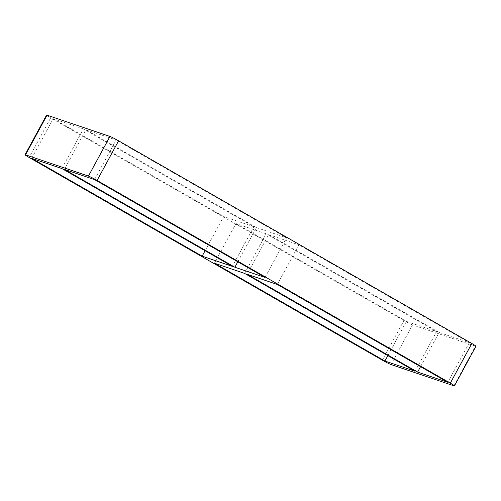<?xml version="1.0" encoding="UTF-8"?>
<svg xmlns="http://www.w3.org/2000/svg" width="501" height="501" viewBox="0 0 501 501"><rect width="100%" height="100%" fill="white"/><g stroke="black" fill="none" stroke-linecap="round" stroke-linejoin="round"><path stroke-width="0.38" stroke-dasharray="2.5 1.88" d="M237.806 261.798L256.38 227.586L85.903 129.753L64.379 169.401M256.38 227.586L286.585 237.793L265.054 277.435M61.867 168.549L83.391 128.907L253.875 226.734L232.351 266.382M253.875 226.734L223.678 216.526L205.103 250.744M420.552 366.663L439.133 332.451L268.649 234.618L247.125 274.266M268.649 234.618L298.846 244.832L277.322 284.474M244.62 273.414L266.144 233.773L436.622 331.599L415.097 371.247M266.144 233.773L235.946 223.565L214.415 263.207M235.946 223.565L406.424 321.392L387.849 355.61M94.576 179.608L116.1 139.967L85.903 129.753M286.585 237.793L116.1 139.967M439.133 332.451L469.331 342.659L298.846 244.832M469.331 342.659L447.806 382.301M83.391 128.907L53.194 118.699L31.669 158.341M406.424 321.392L436.622 331.599M453.937 385.82L475.462 346.178A7.534 0.482 -151.5 0 0 475.95 346.254M475.462 346.178L412.561 324.911L391.03 364.553M382.395 360.188L403.919 320.546A7.534 0.482 -151.5 0 0 412.561 324.911M403.919 320.546L50.689 117.848L29.164 157.496M46.574 115.105A7.534 0.482 -151.5 0 0 50.689 117.848M53.194 118.699L223.678 216.526"/><path stroke-width="0.75" d="M234.856 267.227L64.379 169.401L94.576 179.608L265.054 277.435L234.856 267.227L237.806 261.798M202.154 256.168L31.669 158.341L61.867 168.549L232.351 266.382L202.154 256.168L205.103 250.744M247.125 274.266L277.322 284.474L447.806 382.301L417.609 372.093L247.125 274.266M214.415 263.207L244.62 273.414L415.097 371.247L384.9 361.033L214.415 263.207M387.849 355.61L384.9 361.033M88.439 176.089A7.534 0.482 28.5 0 1 97.081 180.454L118.605 140.812A7.534 0.482 -151.5 0 0 109.969 136.447L88.439 176.089L25.538 154.822L47.063 115.18A7.534 0.482 -151.5 0 0 46.574 115.105L25.05 154.746A7.534 0.482 28.5 0 1 25.538 154.822M118.605 140.812L471.836 343.504L450.311 383.152A7.534 0.482 28.5 0 1 454.426 385.895A7.534 0.482 28.5 0 1 453.937 385.82L391.03 364.553A7.534 0.482 28.5 0 1 382.395 360.188L29.164 157.496A7.534 0.482 28.5 0 1 25.05 154.746M450.311 383.152L97.081 180.454M420.552 366.663L417.609 372.093M454.426 385.895L475.95 346.254A7.534 0.482 -151.5 0 0 471.836 343.504M47.063 115.18L109.969 136.447"/></g></svg>
